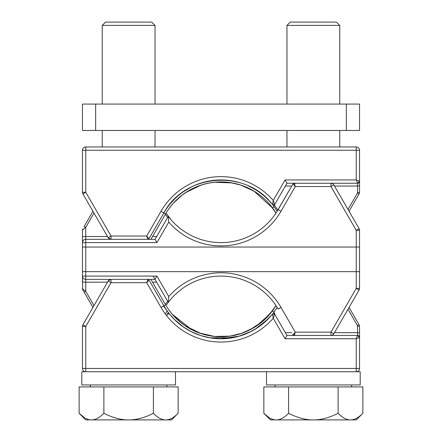 <?xml version="1.0" encoding="UTF-8"?>
<svg xmlns="http://www.w3.org/2000/svg" width="442" height="442" viewBox="0 0 442 442"><rect width="100%" height="100%" fill="white"/><g stroke="black" fill="none" stroke-linecap="round" stroke-linejoin="round"><path stroke-width="0.66" d="M102.251 130.462L102.251 146.959L85.759 146.959L356.241 146.959A3.298 3.298 0 0 1 359.539 150.258L359.539 181.259L356.241 179.944L357.556 183.242L286.969 183.242L284.676 187.215M290.267 146.959L356.241 146.959L356.241 179.944L285.068 179.944L286.969 183.242L273.697 206.226L277.145 211.276M277.852 210.11L274.349 205.105L273.83 205.994L274.349 205.105L274.808 205.712M175.253 198.381L169.971 204.099M255.377 189.607L249.752 186.541M239.476 182.579L230.089 180.574M221.95 179.949L220.95 179.944M210.552 180.772L208.055 181.226M202.325 182.64L200.961 183.06M191.629 186.839L183.121 191.9M174.844 198.778L172.712 200.966M274.134 205.469L273.697 206.226A65.969 65.969 0 0 1 274.753 207.668M275.819 212.9A63.991 63.991 180 0 1 275.957 213.132A63.991 63.991 180 0 0 165.584 213.917L150.921 239.315L111.03 239.315L147.871 239.315L149.015 238.658L146.727 236.017L147.871 239.315L149.015 238.658L163.866 212.928A65.969 65.969 0 0 1 241.371 183.165M275.399 208.596L273.697 206.226L272.62 208.094L253.979 191.077A63.991 63.991 180 0 0 241.034 185.137L232.067 182.889A63.991 63.991 180 0 0 209.414 182.977L202.607 184.623A63.991 63.991 180 0 0 182.723 194.629L173.419 203.121A63.991 63.991 180 0 0 170.877 206.132L169.059 208.536A63.991 63.991 180 0 0 166.043 213.132L171.247 219.967A65.969 65.969 0 0 0 275.372 214.005L275.51 213.801A65.969 65.969 0 0 0 275.593 213.679A65.969 65.969 0 0 1 275.515 213.795M349.064 211.276L359.097 193.9L357.379 193.209L348.009 209.447M359.097 193.9L359.539 192.253L359.097 193.9M359.539 192.253L359.539 185.739A1.978 0.298 180 0 1 357.556 186.038L357.556 192.552A1.978 0.298 -0 0 0 359.539 192.253L359.539 181.27A1.978 1.978 0 0 1 357.556 183.242L286.969 183.242M356.241 146.959A3.298 3.298 -54 0 1 359.539 150.258L359.539 181.259A1.978 1.978 0 0 1 359.539 181.275L357.567 183.242M85.759 147.589L85.759 146.959A3.298 3.298 0 0 0 82.461 150.258L85.759 150.258L85.759 192.253L82.903 193.9A3.298 3.298 0 0 1 82.461 192.253L82.461 150.258L359.539 150.258L359.539 158.96M82.461 179.971L82.461 192.253L85.759 192.253L111.03 236.017L111.03 239.315A3.298 3.298 0 0 1 108.174 237.663L82.903 193.9L82.461 192.253L82.466 180.049M82.903 193.9L108.174 237.663L111.03 236.017L146.727 236.017L161.01 211.276A69.272 69.272 180 0 1 273.239 200.425L272.51 204.696C245.979 168.7 184.745 173.303 163.866 212.928L149.015 238.658A1.32 1.32 0 0 1 147.871 239.315M248.415 185.905A65.969 65.969 0 0 1 272.51 204.69A1.32 1.32 0 0 0 274.681 204.53L274.355 205.094M285.068 179.944L273.239 200.425L274.681 204.53L272.51 204.69M274.664 204.552L273.338 206.856M167.524 207.276L168.347 206.165L167.446 207.287M174.225 199.392L175.159 198.475M183.11 191.905L183.85 191.397M191.204 187.054L191.712 186.8M200.911 183.076L201.27 182.96M210.154 180.839L210.646 180.761M220.58 179.944L225.321 180.082M230.68 180.656L233.039 181.049M238.531 182.314L237.901 182.143M249.459 186.397L251.564 187.452M255.139 189.463L258.001 191.292M265.498 197.209L268.554 200.187M269.874 204.613L275.836 212.928L269.874 204.613L275.836 212.928L272.62 208.099M254.388 191.325L246.509 187.226M232.531 182.971L222.061 181.933M215.84 182.132L209.293 182.999M202.817 184.557L198.375 186.054M189.469 190.231L182.308 194.944M173.231 203.337L170.64 206.431M254.741 191.541L240.592 184.994M214.773 182.226L208.867 183.082M203.215 184.441L195.038 187.425A63.991 63.991 180 0 0 191.723 189.01M188.364 190.872L181.944 195.22M173.33 203.221L170.391 206.757M256.051 190.027L253.89 188.728M240.172 182.789L236.332 181.75M257.824 191.176L255.846 189.894M231.901 180.85L230.752 180.667M232.348 182.938L214.497 182.253M194.961 187.458L187.806 191.204M173.579 202.944L172.866 203.745M276.095 209.63L275.526 208.779M253.255 188.364L256.128 190.071M256.078 192.392L253.448 190.762M241.161 185.181L230.514 182.634M200.9 185.159L185.579 192.618M172.17 204.558L169.071 208.541M257.901 191.226L256.078 190.043M272.504 204.696L274.581 204.674M165.584 213.917L163.866 212.928L149.015 238.658L163.866 212.928L149.015 238.652L163.866 212.928L161.01 211.276M274.637 204.419L274.51 204.044M359.501 181.651A1.978 1.978 0 0 0 359.539 181.259A1.978 1.978 0 0 1 359.539 181.27L359.539 185.739M358.208 180.728L358.733 180.938M161.628 130.462L359.539 130.462L359.539 104.074L82.461 104.074L82.461 130.462L161.628 130.462M84.046 226.674L92.936 211.276L84.046 226.674L85.759 227.365L82.461 229.95L82.461 242.614A3.298 3.298 90 0 1 85.759 239.315L155.032 239.315L156.932 242.614L85.759 242.614L85.759 271.653L82.461 271.653L82.461 242.547M82.461 242.614L82.461 242.597A3.298 3.298 0 0 1 85.759 239.315L85.759 242.614L82.461 242.614A3.298 3.298 0 0 1 85.759 239.315L85.759 242.614M155.098 239.194L168.303 216.326L168.761 222.133A69.267 69.267 0 0 0 280.99 211.276L295.262 186.552L294.129 183.253A1.32 1.32 0 0 0 292.98 183.911L295.262 186.552L330.981 186.552L333.837 184.905L359.097 228.652A3.298 3.298 0 0 1 359.539 230.304L359.539 271.653L356.241 271.653L356.241 230.304L359.097 228.652L333.837 184.905A3.298 3.298 0 0 0 330.981 183.253A3.298 3.298 0 0 1 333.837 184.905M166.043 213.132L168.303 216.326L167.651 217.453L165.363 214.293M82.461 229.95A1.978 1.978 0 0 1 82.726 228.962A1.978 1.978 0 0 0 82.682 229.044L82.461 229.95M273.073 217.149L273.725 216.293M276.41 212.447L292.654 184.469M280.99 211.276L278.134 209.63A65.969 65.969 0 0 1 168.303 216.326A65.969 65.969 0 0 0 278.134 209.63L292.98 183.911A1.32 1.32 0 0 1 294.129 183.253L330.981 183.253L330.981 186.552L356.241 230.304L359.539 230.304L359.539 229.95A1.978 1.978 0 0 0 359.274 228.962L357.954 226.674M359.539 238.133L359.539 229.95A1.978 1.978 0 0 0 359.274 228.962A1.978 1.978 0 0 1 359.539 229.95L359.512 229.895M294.173 185.292L294.72 184.977L294.726 183.253L330.981 183.253M331.472 183.292L331.909 183.386M332.279 183.524L332.704 183.739M332.992 183.938L333.301 184.209M107.505 282.184L85.759 282.184L85.759 279.383A3.298 3.298 90 0 1 82.461 276.084A3.298 3.298 0 0 0 85.759 279.383A3.298 3.298 90 0 1 82.461 276.084L82.461 247.045L85.759 247.045L85.759 279.383L155.032 279.383L156.645 282.184L152.534 282.184M82.461 276.151L82.682 289.654A1.978 1.978 0 0 1 82.461 288.748L85.759 291.333L84.046 292.024L92.936 307.422L82.726 289.737A1.978 1.978 0 0 1 82.682 289.648A1.978 1.978 0 0 0 82.726 289.737L84.046 292.024M292.654 334.229L292.98 334.787A1.32 1.32 0 0 0 294.129 335.445L295.262 332.146L280.99 307.422A69.267 69.267 0 0 0 168.761 296.565L156.932 276.084L82.461 276.084L82.461 281.885M359.512 288.803L359.539 247.045L359.539 288.394A3.298 3.298 0 0 1 359.097 290.046L356.241 288.394L356.241 247.045L85.759 247.045M294.173 333.406L294.72 333.721L294.726 335.445L294.129 335.445A1.32 1.32 0 0 1 292.98 334.787L295.262 332.146L330.981 332.146L330.981 335.445L294.726 335.445L330.981 335.445A3.298 3.298 0 0 0 333.837 333.793L359.097 290.046L333.837 333.793L330.981 332.146L356.241 288.394L359.539 288.394A3.298 3.298 0 0 1 359.097 290.046L359.274 289.737A1.978 1.978 0 0 0 359.539 288.748L359.539 280.565M166.496 304.886L168.303 302.372L167.651 301.245L165.363 304.405M168.761 296.565L168.303 302.372L155.098 279.504M156.932 276.084L155.032 279.383M273.703 302.372L273.046 301.516M359.274 289.737A1.978 1.978 0 0 0 359.539 288.753A1.978 1.978 0 0 1 359.274 289.737M280.99 307.422L278.134 309.068L276.41 306.251M171.247 298.731L169.706 300.571M153.098 276.04L156.678 282.239M278.134 309.068A65.969 65.969 0 0 0 168.303 302.372A65.969 65.969 0 0 1 278.134 309.068M333.837 333.793L332.992 334.76M332.655 334.986L332.296 335.169M331.909 335.312L331.472 335.406M285.322 332.599L284.67 331.472M270.261 316.699L262.377 324.168M171.695 316.616L169.435 313.936L167.722 313.632L168.264 312.417M253.255 330.334L248.907 332.566M239.21 336.191L237.166 336.743M175.209 320.273L169.49 314.008A1.32 1.32 0 0 0 169.435 313.942L174.839 319.92M167.535 313.897L167.91 313.632M168.689 313.533L169.38 313.881M349.064 307.422L359.097 324.798L359.539 326.445A1.978 0.298 180 0 0 357.556 326.146L357.379 325.489L359.097 324.798L349.064 307.422M266.52 371.744L266.52 384.938L360.197 384.938L360.197 371.744L356.241 371.744A3.298 3.298 0 0 0 359.539 368.446L359.539 337.439A1.978 1.978 0 0 0 359.539 337.428L359.539 332.959L359.539 337.428A1.978 1.978 0 0 0 359.539 337.428L356.241 338.754L359.539 337.439A1.978 1.978 0 0 0 357.556 335.456L356.241 338.754L285.068 338.754L286.969 335.456L284.604 331.356M92.936 307.422L82.903 324.798L85.759 326.445L85.759 371.744A3.298 3.298 126 0 1 82.461 368.446A3.298 3.298 0 0 0 85.759 371.744L356.241 371.744L356.241 371.114M257.824 327.522L249.752 332.163M240.139 335.92L230.752 338.031M210.53 337.92L200.911 335.622M272.968 316.627L272.775 315.461M272.603 314.527L272.543 314.179L262.686 323.92M273.83 312.704L274.681 314.168A1.32 1.32 0 0 0 272.51 314.008L273.239 318.273L273.62 317.201M274.134 313.229L274.581 314.024M272.62 310.599L262.277 321.682L249.526 330.069A63.991 63.991 0 0 1 242.36 333.108L229.895 336.158A63.991 63.991 0 0 1 201.281 333.666L185.286 325.881A63.991 63.991 0 0 1 172.264 314.256L169.071 310.162A63.991 63.991 0 0 1 166.043 305.566M274.659 314.14L273.825 313.544M273.267 313.538L272.637 313.864M176.778 321.743L183.082 326.771M191.85 331.97L200.9 335.622M212.701 338.235L220.608 338.754M227.735 338.412L230.497 338.069M240.244 335.887L249.128 332.461M261.846 324.588L262.305 324.229M269.874 314.085L256.078 326.307M208.867 335.616L203.215 334.257M181.944 323.478L173.579 315.754M167.85 313.654L166.535 315.582M169.336 313.842L167.319 314.174L167.811 313.317M167.584 313.709L167.8 313.339M230.514 336.064L223.077 336.743M275.819 305.798L268.891 315.223M253.448 327.936L241.161 333.517M214.497 336.445L200.9 333.539M185.579 326.08L179.225 321.262M172.861 314.947L172.17 314.14M262.52 324.052L256.128 328.627M249.614 332.229L240.023 335.953M221.608 338.754L220.365 338.754M191.729 331.909L183.833 327.29M169.126 313.687L168.673 313.527M257.736 327.583L254.459 329.644M250.979 331.55L249.1 332.472M239.873 335.997L236.824 336.832M232.382 337.765L226.486 338.528M210.381 337.898L206.884 337.229M202.259 336.036L200.679 335.55M191.513 331.798L187.53 329.633M175.049 320.118L169.496 314.008M275.747 305.919L272.62 310.604A63.991 63.991 0 0 1 165.584 304.781L150.921 279.383L148.634 279.383M250.52 329.561L246.796 331.345M230.055 336.135L214.42 336.439L199.154 332.931M191.723 329.688L172.225 314.207M168.8 313.555L169.142 313.698M275.957 305.566A63.991 63.991 0 0 1 272.62 310.604L273.697 312.472L277.145 307.422M183.043 326.743L191.452 331.771M200.751 335.572L210.254 337.876M220.729 338.754L239.415 336.135M249.47 332.296L256.078 328.655M273.2 311.604L272.907 311.102M272.974 311.218L273.217 311.638M273.338 311.848L274.609 314.058M268.217 318.859L255.062 329.284M251.2 331.439L238.343 336.434M232.481 337.749L209.851 337.81M201.066 335.671L191.021 331.55M183.806 327.273L174.154 319.234M168.347 312.538L163.352 305.908M356.241 371.744L356.241 368.446L359.539 368.446L82.461 368.446L82.461 326.445L82.903 324.798L108.174 281.035A3.298 3.298 0 0 1 111.03 279.383L147.871 279.383L146.727 282.681L149.015 280.046L163.866 305.77L149.031 280.073M147.871 279.383L149.015 280.046L147.871 279.383A1.32 1.32 0 0 1 149.015 280.046L163.866 305.77L165.584 304.781M273.72 313.522L273.073 313.593M272.51 314.008L274.681 314.168L286.969 335.456L357.556 335.456L357.556 332.66L357.556 335.456L286.969 335.456M334.495 332.66L357.556 332.66A1.978 0.298 180 0 1 359.539 332.959L359.539 326.445L359.097 324.798M272.499 314.019A65.974 65.974 -0 0 1 163.866 305.77L161.01 307.422L146.727 282.681L111.03 282.681L85.759 326.445L82.461 326.445A3.298 3.298 0 0 1 82.903 324.798L108.174 281.035L111.03 282.681L111.03 279.383M274.681 314.168L273.239 318.273L285.068 338.754M167.529 313.859L169.435 313.936M274.913 310.803A65.969 65.969 180 0 1 273.697 312.472M85.759 371.744L81.803 371.744L81.803 384.938L175.48 384.938L175.48 371.744M351.622 384.938L351.622 386.916M275.095 384.938L275.095 386.916M338.113 386.916L338.113 413.303C342.224 417.43 346.058 419.629 349.605 419.9L351.379 419.9C354.954 419.618 358.782 417.419 362.871 413.303L362.871 386.916L263.846 386.916L263.846 413.303C267.951 417.43 271.786 419.629 275.338 419.9L311.588 419.9C304.483 419.629 296.82 417.43 288.598 413.303L288.598 386.916M351.379 419.9L356.274 419.9L362.871 413.303M338.113 413.303C329.936 417.419 322.279 419.618 315.129 419.9L349.605 419.9M315.129 419.9L311.588 419.9M277.106 419.9C280.681 419.618 284.51 417.419 288.598 413.303M269.062 417.613L263.846 413.303L270.443 419.9L275.09 419.878M339.749 146.959L339.749 130.462M339.749 104.074L339.749 25.398L336.45 22.1L290.267 22.1L286.969 25.398L339.749 25.398M286.969 146.959L286.969 130.462M286.969 104.074L286.969 25.398M166.905 384.938L166.905 386.916M90.378 384.938L90.378 386.916M153.402 386.916L153.402 413.303C157.507 417.43 161.341 419.629 164.894 419.9L166.662 419.9C170.236 419.618 174.065 417.419 178.154 413.303L178.154 386.916L79.129 386.916L79.129 413.303C83.24 417.43 87.068 419.629 90.621 419.9L126.871 419.9C119.765 419.629 112.102 417.43 103.887 413.303L103.887 386.916M166.662 419.9L171.557 419.9L178.154 413.303M153.402 413.303C145.219 417.419 137.561 419.618 130.412 419.9L164.894 419.9M130.412 419.9L126.871 419.9M92.395 419.9C95.964 419.618 99.798 417.419 103.887 413.303M84.345 417.613L79.129 413.303L85.726 419.9L90.372 419.878M155.032 146.959L155.032 130.462M155.032 104.074L155.032 25.398L151.733 22.1L105.55 22.1L102.251 25.398L155.032 25.398M102.251 104.074L102.251 25.398M357.556 186.038L357.556 183.242L357.556 186.038L334.495 186.038M291.753 186.038L285.355 186.038M357.556 192.552L357.379 193.209M357.639 183.237L357.926 183.203A1.978 1.978 0 0 1 357.556 183.242L357.556 183.242M82.665 149.114A3.298 3.298 0 0 0 82.461 150.258A3.298 3.298 54 0 1 85.759 146.959L85.759 150.258M221.343 150.258L285.322 150.258M341.395 150.258L356.241 150.258M346.346 130.462L346.346 104.074M95.654 104.074L95.654 130.462M85.759 271.653L356.241 271.653M156.932 242.614L168.761 222.133M93.991 213.105L85.759 227.365L85.759 236.514L107.505 236.514M152.534 236.514L156.645 236.514M275.372 214.005A65.969 65.969 0 0 1 171.247 219.967M82.461 237.011A3.298 0.497 0 0 1 85.759 236.514L85.759 239.315M359.539 247.045L356.241 247.045M82.726 289.737A1.978 1.978 0 0 1 82.461 288.748M93.991 305.593L85.759 291.333L85.759 282.184A3.298 0.497 180 0 1 82.461 281.687M274.349 313.593L274.808 312.986M167.082 310.936L165.319 313.986L167.082 310.936M348.009 309.251L357.379 325.489M357.556 332.66L357.556 326.146M285.355 332.66L291.753 332.66M357.926 335.495A1.978 1.978 -136 0 0 357.639 335.461M359.539 332.959L359.539 326.445M82.461 326.445A3.298 3.298 0 0 1 82.903 324.798M161.01 307.422A69.272 69.272 -0 0 0 273.239 318.273M356.241 368.446L356.241 338.754M273.692 206.237L276.018 209.525M110.892 239.31L108.24 237.779M359.539 150.258A3.298 3.298 0 0 0 359.335 149.114M83.82 147.589A3.298 3.298 0 0 0 82.461 150.258M359.539 229.95L359.363 229.133M294.129 183.253L293.322 183.524M273.692 312.461L276.09 309.068M166.518 315.56L167.557 313.765M108.24 280.919L110.892 279.388M359.335 369.584A3.298 3.298 0 0 0 359.539 368.446L359.539 362.948M82.461 368.446A3.298 3.298 0 0 0 83.82 371.109M359.539 337.428L357.567 335.456"/></g></svg>
